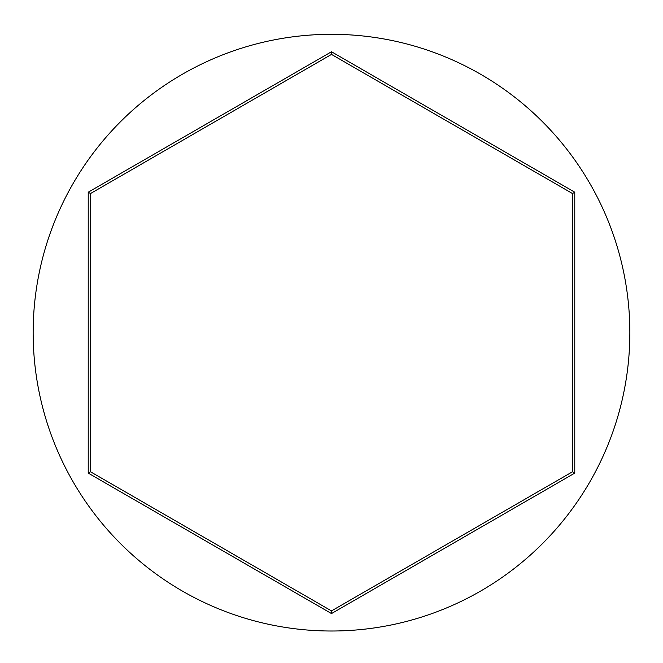 <?xml version="1.0" encoding="UTF-8"?>
<svg xmlns="http://www.w3.org/2000/svg" width="663" height="663" viewBox="0 0 663 663"><rect width="100%" height="100%" fill="white"/><g stroke="black" fill="none" stroke-linecap="round" stroke-linejoin="round"><path stroke-width="0.99" d="M629.85 332.66A298.35 298.35 0 0 0 331.5 34.31A298.35 298.35 0 0 0 33.15 332.66A298.35 298.35 0 0 0 331.5 631.01A298.35 298.35 0 0 0 629.85 332.66M88.229 473.109L88.229 192.204L331.5 51.755L574.771 192.204L574.771 473.109L331.5 613.565L88.229 473.109L90.524 471.783L331.5 610.913L572.476 471.783L572.476 193.53L331.5 54.407L90.524 193.53L90.524 471.783M331.5 613.565L331.5 610.913M572.476 471.783L574.771 473.109M572.476 193.53L574.771 192.204M331.5 54.407L331.5 51.755M88.229 192.204L90.524 193.53"/></g></svg>
